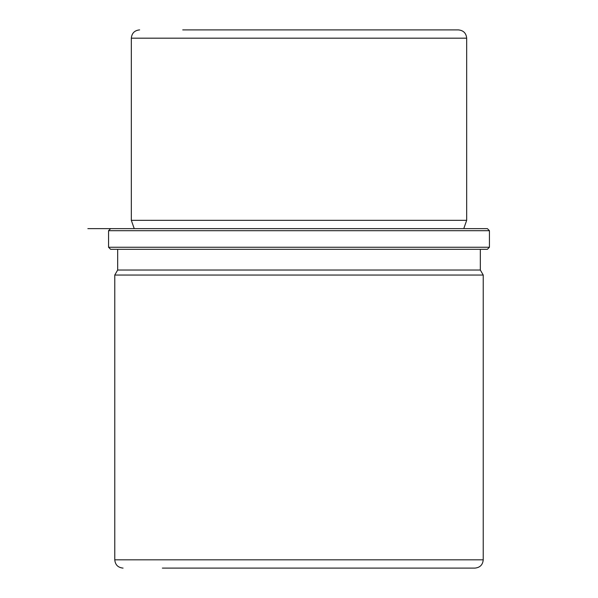 <?xml version="1.0" encoding="UTF-8"?>
<svg xmlns="http://www.w3.org/2000/svg" width="598" height="598" viewBox="0 0 598 598"><rect width="100%" height="100%" fill="white"/><g stroke="black" fill="none" stroke-linecap="round" stroke-linejoin="round"><path stroke-width="0.9" d="M134.229 228.623L131.328 220.341L466.672 220.341L466.672 38.182C466.178 33.152 463.42 30.393 458.389 29.9L182.741 29.9M117.671 249.321L117.671 270.019L480.329 270.019L480.329 249.321M480.329 270.019L483.229 275.043L114.771 275.043L117.671 270.019M108.559 247.251L110.63 249.321L487.37 249.321L489.441 247.251L489.441 230.693L108.559 230.693L108.559 247.251L489.441 247.251M487.37 228.623L87.861 228.623L487.37 228.623L489.441 230.693M162.379 568.1L474.947 568.1C479.977 567.607 482.743 564.848 483.229 559.818L483.229 275.043M453.411 568.1L435.621 568.1M114.771 275.043L114.771 559.818L483.229 559.818M131.328 220.341L131.328 38.182L466.672 38.182M463.771 228.623L466.672 220.341M110.63 228.623L108.559 230.693M114.771 559.818C115.257 564.848 118.023 567.607 123.053 568.1M131.328 38.182C131.822 33.152 134.58 30.393 139.611 29.9"/></g></svg>
